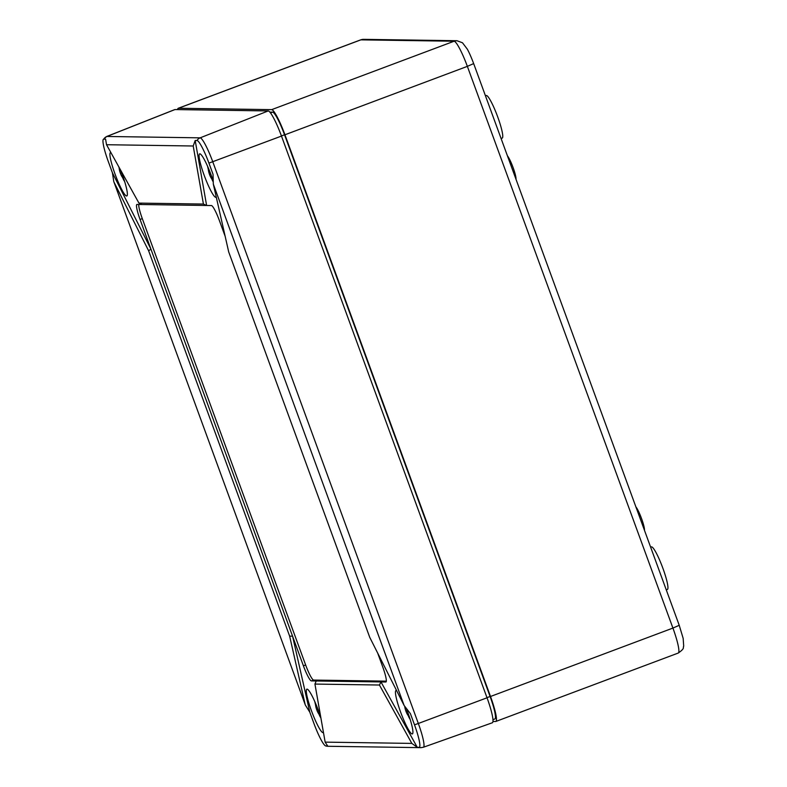<?xml version="1.0" encoding="UTF-8"?>
<svg xmlns="http://www.w3.org/2000/svg" width="787" height="787" viewBox="0 0 787 787"><rect width="100%" height="100%" fill="white"/><g stroke="black" fill="none" stroke-linecap="round" stroke-linejoin="round"><path stroke-width="1.18" d="M492.947 721.463L495.594 721.502A26.748 3.817 -110.6 0 0 495.8 721.472A26.748 3.817 -110.6 0 0 490.508 696.485L284.943 134.774A26.748 3.817 -110.6 0 0 271.682 109.639L178.423 108.262A26.748 3.817 -110.6 0 0 178.206 108.291A26.748 3.817 -110.6 0 0 177.596 109.6M644.455 530.281A13.104 1.869 -110.6 0 0 641.562 518.613A13.104 1.869 -110.6 0 0 635.906 506.907M515.977 179.21A13.104 1.869 -110.6 0 0 513.085 167.542A13.104 1.869 -110.6 0 0 507.428 155.836M492.957 719.682L494.866 718.964A24.072 3.433 -110.6 0 0 490.094 696.485L284.54 134.774A24.072 3.433 -110.6 0 0 272.597 112.148L269.852 112.108M501.083 138.502L502.195 138.089A22.734 3.246 -110.6 0 0 497.473 116.26A22.734 3.246 -110.6 0 0 486.415 95.483A22.734 3.246 -110.6 0 0 486.238 95.522L485.461 95.807M666.264 589.886L667.376 589.463A22.734 3.246 -110.6 0 0 662.654 567.634A22.734 3.246 -110.6 0 0 651.597 546.867A22.734 3.246 -110.6 0 0 651.42 546.896L650.642 547.181M138.935 203.105L203.42 204.059L206.617 205.486L141.857 204.522L138.935 203.105L106.53 144.719L105.586 139.161L103.756 139.132A24.043 3.433 -110.6 0 0 103.245 139.456A24.043 3.433 -110.6 0 0 108.331 161.63L112.423 172.825L113.761 181.512L305.366 705.113L309.793 712.146L313.885 723.342A24.043 3.433 -110.6 0 0 325.582 745.899A24.043 3.433 -110.6 0 0 325.818 745.948L327.638 745.968L325.149 742.131L411.837 743.41L379.432 685.024L380.977 681.936L417.248 747.296L419.068 747.325A24.043 3.433 -110.6 0 0 414.503 724.827L410.401 713.632L404.125 705.496L369.733 637.332L228.712 251.978L213.316 184.099L213.041 174.311L208.939 163.116A24.043 3.433 -110.6 0 0 197.016 140.519A6.414 6.345 -89.2 0 1 200.144 137.843A25.45 3.63 -110.6 0 1 212.765 161.768L418.33 723.479L487.035 697.794A26.748 3.817 69.4 0 1 492.328 722.771L423.367 747.257A25.45 3.63 69.4 0 0 418.33 723.479L414.503 724.827M379.432 685.024L314.938 684.07L316.207 680.981L385.817 682.004A16.045 2.292 -110.6 0 0 385.945 681.985A16.045 2.292 -110.6 0 0 382.757 667.002L377.642 653.003M314.938 684.07L325.149 742.131M305.051 704.031L289.646 636.152L292.557 636.152L309.793 712.146M289.646 636.152L148.635 250.797L150.927 249.135L303.408 665.822A16.045 2.292 -110.6 0 0 311.377 680.903L313.6 680.066L386.319 681.149M148.635 250.797L114.243 182.633M112.423 172.825L150.927 249.135L140.066 219.465L142.299 218.629L305.641 664.985A16.045 2.292 -110.6 0 0 313.6 680.066M225.18 236.385L219.416 220.635A16.045 2.292 -110.6 0 0 211.457 205.555L206.617 205.486L195.186 140.489L193.209 145.998L203.42 204.059M411.837 743.41L417.248 747.296M396.579 690.553A23.197 3.305 -110.6 0 0 396.225 690.455A23.197 3.305 -110.6 0 0 396.058 690.484A23.197 3.305 -110.6 0 0 401.085 713.366A23.197 3.305 -110.6 0 0 412.349 733.927A23.197 3.305 -110.6 0 0 406.613 709.274M212.883 180.007A23.197 3.305 -110.6 0 0 199.849 153.819A23.197 3.305 -110.6 0 0 199.672 153.849A23.197 3.305 -110.6 0 0 204.709 176.731A23.197 3.305 -110.6 0 0 215.963 197.291A23.197 3.305 -110.6 0 0 216.248 197.025M487.035 697.794L281.48 136.072A26.748 3.817 -110.6 0 0 268.21 110.937L174.95 109.56A26.748 3.817 -110.6 0 0 174.734 109.6L106.678 136.495L103.245 139.456M110.869 152.53A23.197 3.305 -110.6 0 0 110.682 152.501A23.197 3.305 -110.6 0 0 110.505 152.53A23.197 3.305 -110.6 0 0 115.541 175.412A23.197 3.305 -110.6 0 0 126.796 195.973A23.197 3.305 -110.6 0 0 120.5 169.884M141.857 204.522L137.017 204.453A16.045 2.292 -110.6 0 0 136.889 204.472A16.045 2.292 -110.6 0 0 140.066 219.465M138.738 204.482A16.045 2.292 -110.6 0 0 142.299 218.629M316.207 680.981L311.377 680.903M195.186 140.489L197.016 140.519M320.84 717.616A23.197 3.305 -110.6 0 0 307.058 689.137A23.197 3.305 -110.6 0 0 306.891 689.166A23.197 3.305 -110.6 0 0 311.927 712.048A23.197 3.305 -110.6 0 0 323.182 732.608A23.197 3.305 -110.6 0 0 323.437 732.382M315.489 704.454A37.314 27.535 -11.5 0 0 316.443 708.91A37.314 27.535 -11.5 0 0 316.827 709.953L318.037 709.5M320.899 717.97A37.314 24.613 152.2 0 1 318.981 714.045A37.314 27.535 -11.5 0 0 320.24 715.737M316.827 709.953A37.314 24.613 152.2 0 0 317.131 710.789A37.314 24.613 152.2 0 0 319.099 714.38M314.82 701.63A37.314 27.535 -11.5 0 0 315.99 705.89L316.541 705.683M315.931 704.198A37.314 24.613 152.2 0 0 315.99 705.89M318.981 714.045L319.591 713.819M119.555 168.182A37.314 24.613 152.2 0 0 119.614 169.244L120.057 169.087M123.854 179.102A37.314 27.535 168.5 0 1 122.595 177.409A37.314 24.613 152.2 0 0 124.562 181.394A37.442 37.442 0 0 0 124.612 181.463M119.103 167.818A37.314 27.535 168.5 0 0 120.057 172.274A37.314 27.535 168.5 0 0 120.441 173.317A37.314 24.613 152.2 0 0 120.745 174.153A37.314 24.613 152.2 0 0 122.713 177.744M119.614 169.244A37.314 27.535 168.5 0 1 118.847 166.913M122.595 177.409L123.205 177.173M120.441 173.317L121.651 172.865M208.27 169.136A37.314 27.535 -11.5 0 0 209.224 173.593A37.314 27.535 -11.5 0 0 209.608 174.635L210.818 174.183M212.962 181.453A37.314 24.613 152.2 0 1 211.762 178.728A37.314 27.535 -11.5 0 0 212.893 180.262M209.608 174.635A37.314 24.613 152.2 0 0 209.913 175.471A37.314 24.613 152.2 0 0 211.88 179.062M207.611 166.313A37.314 27.535 -11.5 0 0 208.781 170.572L209.322 170.366M208.712 168.88A37.314 24.613 152.2 0 0 208.781 170.572M211.762 178.728L212.372 178.492M409.407 717.065A37.314 27.535 168.5 0 1 408.148 715.363A37.314 24.613 152.2 0 0 410.116 719.348A37.442 37.442 0 0 0 410.155 719.416M404.754 706.628A37.314 27.535 168.5 0 0 405.61 710.228A37.314 27.535 168.5 0 0 405.984 711.271A37.314 24.613 152.2 0 0 406.289 712.107A37.314 24.613 152.2 0 0 408.266 715.698M408.148 715.363L408.758 715.137M405.984 711.271L407.204 710.818M271.682 109.639L454.099 41.229A8.027 7.929 -89.2 0 1 456.972 40.727L363.712 39.35A8.027 7.929 -89.2 0 0 360.84 39.852L454.099 41.229A26.748 3.817 -110.6 0 1 467.36 66.364L473.666 63.59C469.662 53.004 467.311 49.178 467.242 49.05L462.481 42.783L456.972 40.727M178.423 108.262L360.84 39.852A26.748 3.817 -110.6 0 0 360.623 39.881L363.712 39.35M284.943 134.774L467.36 66.364L672.924 628.075L679.23 625.301L473.666 63.59M490.508 696.485L672.924 628.075A26.748 3.817 69.4 0 1 678.217 653.062L495.8 721.472M272.597 112.148L270.512 112.925M284.54 134.774L281.421 135.935M490.094 696.485L486.986 697.646M213.316 184.099L404.125 705.496M106.53 144.719L193.209 145.998M103.756 139.132A6.414 6.345 -89.2 0 1 106.884 136.466A25.45 3.63 -110.6 0 0 106.678 136.495M174.95 109.56L106.884 136.466L200.144 137.843L268.21 110.937M208.939 163.116L281.48 136.072M419.068 747.325A6.414 6.345 -89.2 0 0 420.976 747.65L327.717 746.273A6.414 6.345 -89.2 0 1 325.818 745.948M303.408 665.822L305.641 664.985M679.23 625.301L683.165 638.395L683.706 646.245C682.477 647.849 685.625 647.888 678.217 653.062M178.206 108.291L360.623 39.881M327.717 746.273L325.582 745.899M420.976 747.65L423.367 747.257M305.366 705.113L113.761 181.512M316.443 708.91A37.442 37.442 0 0 0 317.131 710.789M120.057 172.274A37.442 37.442 0 0 0 120.745 174.153M209.224 173.593A37.442 37.442 0 0 0 209.913 175.471M405.61 710.228A37.442 37.442 0 0 0 406.289 712.107"/></g></svg>

